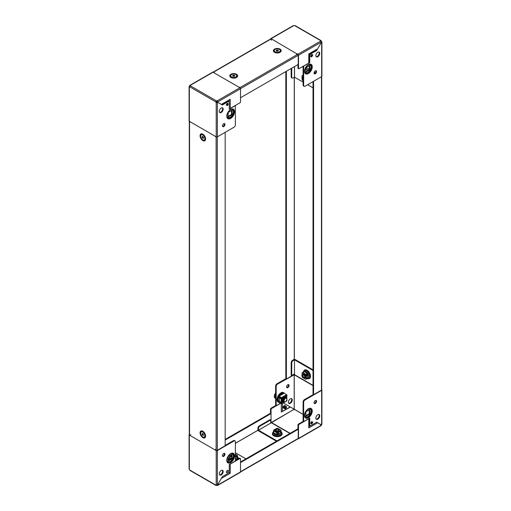 <?xml version="1.0" encoding="UTF-8"?>
<svg xmlns="http://www.w3.org/2000/svg" width="511" height="511" viewBox="0 0 511 511"><rect width="100%" height="100%" fill="white"/><g stroke="black" fill="none" stroke-linecap="round" stroke-linejoin="round"><path stroke-width="0.77" d="M280.705 432.696L277.288 434.727A2.357 1.361 180 0 1 277.281 434.727L277.045 434.586M271.252 422.827L270.696 422.878M240.515 471.985L298.066 438.757A0.824 0.473 60 0 0 298.239 438.381L240.515 471.704A0.824 0.473 -120 0 0 240.515 471.704L240.515 462.608L298.239 429.278L297.683 428.959L240.515 461.963M298.239 438.381L298.239 429.278M225.172 439.422L270.485 413.258L271.041 413.578L271.041 422.68M225.172 440.06L271.041 413.578L271.041 409.477L270.485 409.158A0.786 0.454 -60 0 1 271.041 408.2L276.087 405.287M284.231 393.157A5.493 3.175 120 0 0 279.862 393.649A5.493 3.175 120 0 0 277.007 399.628A5.493 3.175 120 0 0 279.089 402.393M304.754 415.743A4.516 2.606 120 0 0 308.274 416.305A4.516 2.606 120 0 0 311.001 411.08A4.516 2.606 120 0 0 308.721 408.864M273.481 431.533L272.478 433.283A4.906 2.83 0 0 0 273.819 435.851A4.906 2.83 0 0 0 279.606 436.343A4.906 2.83 0 0 0 282.091 433.283L281.088 431.54M303.732 370.884A4.682 2.702 -120 0 1 306.491 370.769A4.682 2.702 -120 0 1 309.66 375.317A4.682 2.702 -120 0 1 308.318 378.83L308.976 378.708A4.906 2.83 -120 0 0 310.381 375.023A4.906 2.83 -120 0 0 307.06 370.258A4.906 2.83 -120 0 0 304.166 370.379L303.157 372.123M315.868 400.413A1.763 1.022 -60 0 1 316.002 400.988A1.763 1.022 -60 0 1 314.188 403.32M316.552 401.307A1.763 1.022 -60 0 1 315.785 403.083A1.763 1.022 -60 0 1 314.425 403.556A1.763 1.022 -60 0 1 314.054 402.751A1.763 1.022 -60 0 1 314.827 400.969A1.763 1.022 -60 0 1 316.188 400.496A1.763 1.022 -60 0 1 316.552 401.307M288.389 384.553A1.763 1.022 -60 0 1 288.523 385.122A1.763 1.022 -60 0 1 286.716 387.459M286.582 386.884A1.763 1.022 120 0 0 286.946 387.696A1.763 1.022 120 0 0 288.306 387.223A1.763 1.022 120 0 0 289.079 385.447A1.763 1.022 120 0 0 288.715 384.636A1.763 1.022 120 0 0 287.354 385.109A1.763 1.022 120 0 0 286.582 386.884M318.87 414.44A2.747 1.584 -60 0 1 319.19 415.488A2.747 1.584 -60 0 1 318.168 418.049A2.747 1.584 -60 0 1 316.181 419.097M319.745 415.807A2.747 1.584 -60 0 1 318.545 418.573A2.747 1.584 -60 0 1 316.43 419.307A2.747 1.584 -60 0 1 315.862 418.049A2.747 1.584 -60 0 1 317.063 415.283A2.747 1.584 -60 0 1 319.177 414.549A2.747 1.584 -60 0 1 319.745 415.807M291.398 398.574A2.747 1.584 -60 0 1 291.717 399.628A2.747 1.584 -60 0 1 290.695 402.189A2.747 1.584 -60 0 1 288.709 403.236M288.389 402.189A2.747 1.584 120 0 0 288.958 403.447A2.747 1.584 120 0 0 291.072 402.713A2.747 1.584 120 0 0 292.273 399.947A2.747 1.584 120 0 0 291.704 398.689A2.747 1.584 120 0 0 289.584 399.423A2.747 1.584 120 0 0 288.389 402.189M284.831 405.613L284.831 405.613A1.373 0.792 120 0 0 284.148 405.683A1.373 0.792 120 0 0 283.247 406.89A1.373 0.792 120 0 0 283.458 407.989L284.831 408.787A1.373 0.792 120 0 0 286.205 407.989A1.373 0.792 120 0 0 286.205 406.405L284.831 405.613M279.638 396.504L279.504 397.188M276.336 405.434L275.78 405.108A0.786 0.454 -60 0 1 275.621 404.75L276.176 405.07A0.786 0.454 120 0 0 276.336 405.434A0.786 0.454 120 0 0 276.732 405.395L280.488 403.224M275.621 386.163A1.961 1.131 -60 0 1 277.007 383.761L277.562 384.08A1.961 1.131 120 0 0 276.176 386.488L275.621 386.163L275.621 404.75M277.007 383.761L285.828 378.67L286.384 378.99L286.384 71.259M311.831 423.964L312.834 422.233L311.653 421.549L310.656 423.287L311.831 423.964A0.824 0.671 120 0 0 311.684 422.929L312.278 421.907L312.834 422.233M321.706 389.701A0.824 0.473 180 0 1 321.904 390.008A0.824 0.473 180 0 1 321.662 390.347L305.035 399.947A1.961 1.131 120 0 0 303.649 402.349L303.649 420.936A0.786 0.454 120 0 0 303.815 421.294A0.786 0.454 120 0 0 304.205 421.256L309.755 418.049L309.755 424.596A1.961 1.131 120 0 0 310.164 425.497A1.961 1.131 120 0 0 311.142 425.401L316.692 422.195L321.393 424.909A0.588 0.339 120 0 1 321.662 424.628L321.662 423.958M313.026 369.855L295.083 359.495A0.824 0.473 0 0 0 293.921 359.495L292.56 360.281L293.116 360.6L294.477 359.821L294.477 373.918L294.477 359.821M281.312 403.652L281.312 412.045L290.401 407.056L293.902 409.081A0.588 0.339 -60 0 0 293.793 409.452L293.819 409.496A0.588 0.339 180 0 0 294.604 409.496L294.63 409.445A0.588 0.339 -120 0 0 294.24 408.768L294.189 408.768A0.588 0.339 -60 0 0 293.921 409.049L289.181 406.354M271.041 408.2L271.596 408.519L280.635 403.3M271.596 408.519A0.786 0.454 120 0 0 271.041 409.477M283.177 407.42L284.403 408.085L283.177 407.42L284.237 405.721L283.618 406.724A0.824 0.671 -60 0 0 283.592 406.711M283.995 405.779L283.183 407.184L283.988 405.785M284.352 408.327L283.222 407.669L284.48 408.117M285.457 406.424L284.378 405.581M303.815 421.294L303.259 420.975A0.786 0.454 -60 0 1 303.093 420.617L303.649 420.936M303.649 402.349L303.093 402.029L303.093 420.617M303.093 402.029A1.961 1.131 -60 0 1 304.479 399.621L305.035 399.947M313.307 394.53L304.479 399.621M310.164 425.497L309.609 425.178A1.961 1.131 120 0 1 309.2 424.277L309.2 418.368M277.562 384.08L294.502 374.633M276.176 386.488L276.176 405.07M294.502 373.911L294.502 374.672A0.824 0.473 -60 0 0 294.675 375.048L313.026 385.645M313.026 370.494L294.528 359.821M258.509 430.217L270.696 423.121L258.483 430.166L277.007 440.897M290.127 433.322L271.775 422.725A0.824 0.473 -60 0 0 271.36 422.763L270.702 423.146M258.483 430.166L258.483 428.595L257.927 428.275L257.927 429.847A0.824 0.473 -120 0 0 258.509 430.856L276.451 441.217M271.328 422.782L293.793 409.452M321.272 424.187L320.691 425.197M320.684 425.65L298.513 438.444A0.824 0.473 60 0 1 298.347 438.821A0.824 0.473 60 0 1 297.977 438.808M316.533 422.15L317.644 422.789L308.785 427.905L308.785 418.771L299.069 424.379A0.786 0.454 120 0 0 298.513 425.344L298.513 438.444M308.785 418.771A0.786 0.454 -0 0 0 309.014 418.477L309.014 427.132M303.56 421.147L298.513 424.06L299.069 424.379M317.644 422.789L321.374 424.941A0.588 0.339 120 0 0 321.266 425.312M298.513 425.344L297.958 425.018L297.958 429.119M297.958 425.018A0.786 0.454 -60 0 1 298.513 424.06M281.312 412.045L290.171 406.928L283.298 402.936M270.485 413.258L270.485 409.158M257.927 428.275A1.961 1.131 -60 0 1 259.313 425.874L270.14 419.627L270.696 419.946L270.696 423.121M259.313 425.874L259.869 426.193L270.696 419.946M259.869 426.193A1.961 1.131 120 0 0 258.483 428.595M294.477 373.918L291.73 375.502L291.73 363.008L291.174 362.689A1.961 1.131 -60 0 1 292.56 360.281M291.174 362.689L291.174 375.183L291.73 375.502M293.116 360.6A1.961 1.131 120 0 0 291.73 363.008M284.793 406.041L285.968 406.724L285.4 407.708A0.824 0.671 120 0 1 284.403 408.085L283.228 407.408A0.824 0.671 -60 0 0 284.225 407.031L284.793 406.041L284.237 405.721M311.653 421.549L312.221 421.875L311.659 422.91L311.065 422.571L311.659 422.916A0.824 0.671 120 0 1 311.684 422.929M310.579 425.586L309.014 426.487M308.785 427.905L308.785 426.621M284.282 408.468A1.373 0.792 120 0 0 285.31 408.123A1.373 0.792 120 0 0 285.936 406.788M285.936 406.705A1.373 0.792 120 0 0 285.649 406.085L286.205 406.405M307.584 373.682L307.775 377.801M305.872 415.647L309.2 413.725L309.2 409.879M309.755 414.044L309.755 409.56L305.872 411.802L305.872 416.286L309.755 414.044L309.2 413.725M294.266 374.039L294.502 374.544M321.706 76.593L321.706 389.804A0.824 0.473 180 0 1 321.464 390.142L313.582 394.69L313.026 394.371L313.026 81.607M313.582 394.69L313.582 81.287L321.464 76.739A0.824 0.473 0 0 0 321.47 76.733M294.266 374.442L286.384 378.99M285.828 378.67L285.828 71.578M231.017 453.73A4.516 2.606 -60 0 1 233.297 455.946A4.516 2.606 -60 0 1 230.57 461.165A4.516 2.606 -60 0 1 227.05 460.603M229.631 459.664A4.682 2.702 0 0 1 229.126 457.811L228.909 458.437A4.906 2.83 0 0 0 229.1 459.97M222.477 455.62A1.763 1.022 120 0 0 222.841 456.432A1.763 1.022 120 0 0 224.201 455.959A1.763 1.022 120 0 0 224.974 454.183A1.763 1.022 120 0 0 224.61 453.372A1.763 1.022 120 0 0 223.243 453.845A1.763 1.022 120 0 0 222.477 455.62M224.284 453.289A1.763 1.022 -60 0 1 224.418 453.857A1.763 1.022 -60 0 1 222.611 456.195M219.283 473.806A2.747 1.584 120 0 0 219.851 475.064A2.747 1.584 120 0 0 221.972 474.329A2.747 1.584 120 0 0 223.166 471.564A2.747 1.584 120 0 0 222.598 470.305A2.747 1.584 120 0 0 220.484 471.046A2.747 1.584 120 0 0 219.283 473.806M222.291 470.197A2.747 1.584 -60 0 1 222.611 471.244A2.747 1.584 -60 0 1 221.595 473.806A2.747 1.584 -60 0 1 219.602 474.86M231.496 454.739L231.496 458.584L228.162 460.507M232.051 454.42L232.051 458.91L228.162 461.152L228.162 456.662L232.051 454.42M227.382 470.209L226.207 472.253L227.376 470.209L228.379 470.784L227.197 472.828L226.201 472.247L227.376 470.209L228.379 470.784M234.971 440.865A1.961 1.131 120 0 0 233.993 440.961L233.438 440.642A1.961 1.131 -60 0 1 234.421 440.546L234.971 440.865A1.961 1.131 120 0 1 235.379 441.766L235.379 460.347A0.786 0.454 120 0 1 234.824 461.312L229.273 464.518L229.273 471.059A1.961 1.131 120 0 1 227.887 473.467L222.336 476.667L217.635 484.811A0.588 0.339 120 0 0 217.367 484.843L217.367 450.561A0.824 0.473 180 0 1 216.204 450.561L215.329 450.057A0.824 0.473 120 0 0 215.329 450.089L189.338 435.053A0.824 0.473 180 0 1 189.096 434.714A0.824 0.473 180 0 1 189.294 434.407M233.993 440.961L217.367 450.561M217.59 485.444L240.342 472.311A0.824 0.473 -120 0 0 240.515 471.934L240.515 458.827A0.786 0.454 120 0 0 240.349 458.469A0.786 0.454 120 0 0 239.959 458.508L239.404 458.188L235.36 460.52M239.404 458.188A0.786 0.454 -60 0 1 239.793 458.15L240.349 458.469M233.438 440.642L225.172 445.413M238.586 458.661A4.906 2.83 0 0 0 238.522 458.437L237.519 456.693M245.925 458.84L235.379 452.752M190.213 435.589A0.824 0.473 -60 0 1 190.213 435.557A0.824 0.473 -60 0 1 190.795 434.58M216.396 484.926L216.396 485.412A0.588 0.339 180 0 1 217.181 485.405L217.181 484.767M190.309 470.35L189.728 470.011A0.588 0.339 -120 0 0 189.338 469.334L189.338 468.657M216.204 450.561L216.204 484.843A0.588 0.339 -120 0 0 215.814 485.073L217.367 484.843M216.396 485.412L215.814 485.073L216.396 485.412M240.515 471.934L217.763 485.067L217.207 484.747M217.763 485.067L217.181 485.405L217.763 485.067A0.588 0.339 120 0 0 217.654 484.824L221.512 478.098M229.739 464.243A0.786 0.454 0 0 0 230.244 464.116L230.244 473.25L229.139 472.605L228.449 473.001M239.959 458.508L230.244 464.116M215.91 449.08A0.824 0.473 120 0 0 215.329 450.057M229.139 471.838L229.139 472.605M237.136 457.85L235.379 458.923M231.496 458.584L232.051 458.91M225.172 132.33L225.172 445.733L217.29 450.287A0.824 0.473 180 0 1 216.121 450.287L215.361 449.846M190.245 435.346L189.536 434.938A0.824 0.473 180 0 1 189.294 434.599L189.294 121.299M189.096 86.704L189.096 120.992A0.824 0.473 0 0 0 189.338 121.324A0.824 0.473 0 0 0 189.536 121.535L190.226 121.931M215.342 136.431L216.121 136.884A0.824 0.473 0 0 0 217.29 136.884L217.367 136.839M221.819 104.646L220.829 104.072L221.384 104.397L230.244 99.281L230.244 108.409L239.959 102.8A0.786 0.454 120 0 0 240.515 101.842L240.515 88.646A0.824 0.473 -120 0 0 239.934 87.63L239.148 87.183M214.032 72.683L213.343 72.281A0.824 0.473 -120 0 0 213.049 72.204A0.824 0.473 -120 0 0 212.653 72.179L189.907 85.311M213.023 72.192L270.658 38.919A0.824 0.473 60 0 1 271.066 38.957L271.782 39.366M296.891 53.866L297.658 54.307A0.824 0.473 60 0 1 298.239 55.316L298.239 64.418L240.515 97.742M308.721 64.699A4.516 2.606 -60 0 1 311.001 66.915A4.516 2.606 -60 0 1 308.274 72.134A4.516 2.606 -60 0 1 304.754 71.572M316.552 71.559A1.763 1.022 120 0 0 316.188 70.754A1.763 1.022 120 0 0 314.827 71.227A1.763 1.022 120 0 0 314.054 73.003A1.763 1.022 120 0 0 314.425 73.808A1.763 1.022 120 0 0 315.785 73.335A1.763 1.022 120 0 0 316.552 71.559M315.868 70.671A1.763 1.022 -60 0 1 316.002 71.24A1.763 1.022 -60 0 1 314.188 73.571M319.745 53.374A2.747 1.584 120 0 0 319.177 52.116A2.747 1.584 120 0 0 317.063 52.85A2.747 1.584 120 0 0 315.862 55.616A2.747 1.584 120 0 0 316.43 56.874A2.747 1.584 120 0 0 318.545 56.14A2.747 1.584 120 0 0 319.745 53.374M318.87 52.007A2.747 1.584 -60 0 1 319.19 53.055A2.747 1.584 -60 0 1 318.168 55.616A2.747 1.584 -60 0 1 316.181 56.664M309.2 65.715L309.2 69.56L305.872 71.483M305.872 72.121L305.872 67.637L309.755 65.389L309.755 69.879L305.872 72.121M311.653 56.977L310.656 56.395L311.831 54.358L312.834 54.933L311.653 56.977M304.064 65.791L309.755 62.668L309.755 56.121L309.2 55.801A1.961 1.131 120 0 1 310.592 53.399L316.143 50.193L316.692 50.512L321.393 42.368A0.588 0.339 120 0 0 321.662 42.343L321.662 76.624A0.824 0.473 0 0 0 321.904 76.286L321.904 42.004M304.205 65.874A0.786 0.454 120 0 0 303.649 66.832L303.093 66.513A0.786 0.454 -60 0 1 303.112 66.341M303.649 85.42A1.961 1.131 120 0 0 304.058 86.321L303.502 85.995A1.961 1.131 -60 0 1 303.093 85.101L303.649 85.42L303.649 66.832M304.058 86.321A1.961 1.131 120 0 0 305.035 86.218L321.662 76.624M310.592 53.399L311.142 53.719L316.692 50.512M311.142 53.719A1.961 1.131 120 0 0 309.755 56.121M298.68 68.717L298.124 68.391A0.786 0.454 -60 0 1 297.958 68.033L298.513 68.353A0.786 0.454 120 0 0 298.68 68.717A0.786 0.454 120 0 0 299.069 68.678L308.785 63.07L308.785 53.936L316.533 49.458M297.958 64.578L297.958 68.033M311.097 56.657L312.278 54.613L312.834 54.933M311.831 54.358L312.221 54.581L311.039 56.619M309.2 55.801L309.2 62.348L309.755 62.668M316.137 50.199L316.341 49.835M303.093 85.101L303.093 66.513M294.477 66.59L294.477 77.18L303.093 82.124M307.616 84.73L313.026 87.854M271.386 40.228A0.824 0.473 -60 0 1 271.941 39.232L271.941 39.232A0.824 0.473 -60 0 1 271.973 39.219L271.066 38.727A0.824 0.473 60 0 0 270.658 38.689A0.824 0.473 60 0 0 270.485 39.015M297.057 53.962L271.973 39.219M297.057 53.732L297.932 54.236A0.824 0.473 60 0 1 298.513 55.252L298.513 68.353M293.237 25.933L293.819 25.595A0.588 0.339 -0 0 0 294.604 25.588L320.691 40.65A0.588 0.339 -0 0 0 320.684 41.104L320.691 40.65L321.272 40.989A0.588 0.339 60 0 0 321.662 41.666L321.106 41.985M321.393 42.368L317.644 48.82M320.857 41.231L321.272 40.989L320.691 40.65M295.186 25.927L294.604 25.588M298.513 55.252L321.266 42.113L320.684 41.104L297.932 54.236M317.088 49.407L309.014 54.07L309.014 62.744A0.786 0.454 180 0 1 308.785 63.07M321.106 42.023L321.662 42.343L321.662 41.666L321.662 42.343M297.057 53.738A0.824 0.473 120 0 0 296.501 54.728M294.477 77.18L293.116 77.966A1.961 1.131 120 0 1 292.132 78.062A1.961 1.131 120 0 1 291.73 77.161L291.73 68.174M292.132 78.062L291.577 77.742A1.961 1.131 -60 0 1 291.174 76.842L291.174 68.493M316.303 49.861L316.098 50.219M309.2 69.56L309.755 69.879M227.05 116.438A4.516 2.606 120 0 0 230.57 117A4.516 2.606 120 0 0 233.297 111.775A4.516 2.606 120 0 0 231.017 109.558M224.284 123.541A1.763 1.022 -60 0 1 224.418 124.116A1.763 1.022 -60 0 1 222.611 126.447M222.477 125.878A1.763 1.022 -60 0 1 223.243 124.096A1.763 1.022 -60 0 1 224.61 123.624A1.763 1.022 -60 0 1 224.974 124.435A1.763 1.022 -60 0 1 224.201 126.211A1.763 1.022 -60 0 1 222.841 126.683A1.763 1.022 -60 0 1 222.477 125.878M222.291 107.764A2.747 1.584 -60 0 1 222.617 108.811A2.747 1.584 -60 0 1 221.595 111.379A2.747 1.584 -60 0 1 219.602 112.426M219.283 111.372A2.747 1.584 -60 0 1 220.484 108.613A2.747 1.584 -60 0 1 222.598 107.872A2.747 1.584 -60 0 1 223.166 109.13A2.747 1.584 -60 0 1 221.972 111.896A2.747 1.584 -60 0 1 219.851 112.631A2.747 1.584 -60 0 1 219.283 111.372M189.888 86.257L189.607 86.091A0.588 0.339 -60 0 1 189.338 86.372L189.894 86.691M228.379 103.899L227.197 103.222L226.201 104.953L227.376 105.63L228.379 103.899A0.824 0.671 120 0 1 227.382 104.276L226.82 105.311M216.811 102.232L216.76 102.232A0.588 0.339 60 0 1 216.37 101.555L216.396 101.504A0.588 0.339 -0 0 1 217.181 101.504L217.181 100.859A0.588 0.339 0 0 0 216.396 100.865L190.309 85.803L189.728 86.813A0.588 0.339 -120 0 1 189.338 87.042L189.338 121.324L190.213 121.829A0.824 0.473 -60 0 1 190.213 121.797L216.204 136.833A0.824 0.473 0 0 0 217.367 136.833L233.993 127.239A1.961 1.131 120 0 0 235.379 124.837L235.379 106.25A0.786 0.454 120 0 0 235.22 105.892A0.786 0.454 120 0 0 234.824 105.93L229.273 109.13L229.273 102.583A1.961 1.131 120 0 0 228.871 101.689A1.961 1.131 120 0 0 227.887 101.785L222.336 104.991L217.635 102.277A0.588 0.339 120 0 1 217.367 102.551L216.811 102.232A0.588 0.339 120 0 0 217.079 101.951L217.635 102.277M228.871 101.689L228.315 101.37A1.961 1.131 120 0 0 227.338 101.465L221.787 104.672M239.442 87.196A0.824 0.473 120 0 0 239.059 87.221A0.824 0.473 120 0 0 239.027 87.24L239.934 87.726A0.824 0.473 -120 0 1 240.515 88.735L217.763 101.868L217.181 101.504M214.326 72.696A0.824 0.473 -60 0 0 213.943 72.722L213.911 72.734A0.824 0.473 -60 0 1 213.943 72.722L213.068 72.217L190.316 85.35A0.588 0.339 0 0 1 190.309 85.803M190.386 122.174A0.824 0.473 -60 0 1 190.213 121.829L190.213 121.797M216.37 101.555L215.814 101.874A0.588 0.339 -120 0 0 216.204 102.551L216.76 102.232M190.316 85.995L190.316 85.35L189.734 85.688L190.29 86.008M216.396 101.504L216.396 100.865L215.814 101.874L189.728 86.813M189.338 87.042L189.338 86.372L189.338 87.042L189.894 86.723M239.934 87.726L217.181 100.859L217.763 101.868A0.588 0.339 120 0 1 217.654 102.238L217.098 101.919A0.588 0.339 120 0 0 217.207 101.548M230.244 108.409A0.786 0.454 180 0 1 229.273 108.473M221.825 104.646L217.654 102.238M217.367 136.833L217.367 102.551L216.204 102.551L216.204 136.833M189.907 86.218L189.626 86.059A0.588 0.339 -60 0 0 189.734 85.688L190.316 85.35M215.329 136.328A0.824 0.473 120 0 0 215.501 136.673M226.788 103.931L227.382 104.276L226.788 103.931M226.763 105.279L227.376 104.276M229.139 100.188L229.139 101.97M230.244 99.281L229.139 99.92M228.162 116.342L231.496 114.419L231.496 110.574M228.162 112.497L228.162 116.981L232.051 114.739L232.051 110.255L228.162 112.497M231.496 114.419L232.051 114.739M275.716 430.735A1.571 0.907 0 0 0 275.883 431.169M278.687 431.169A1.571 0.907 0 0 0 278.853 430.735M276.796 434.388L277.205 434.625L277.205 433.271L277.371 434.625L281.088 432.472L281.088 431.029M279.594 431.686L280.117 431.45M277.371 433.271L277.703 432.983M273.481 431.029L273.481 432.185M276.86 432.977L277.205 433.271M275.895 429.572A1.961 1.131 0 0 0 275.32 430.377A1.961 1.131 0 0 0 276.534 431.418A1.961 1.131 0 0 0 278.674 431.175A1.961 1.131 0 0 0 279.249 430.377A1.961 1.131 0 0 0 278.035 429.329A1.961 1.131 0 0 0 275.895 429.572M275.327 430.454A1.961 1.131 180 0 1 275.895 429.732A1.961 1.131 180 0 1 276.483 429.502M278.086 429.502A1.961 1.131 180 0 1 279.242 430.454M279.977 431.303L278.897 432.089L280.756 430.537L281.037 431.591L280.258 432.044L279.977 431.143M276.783 434.516L276.936 432.581L277.562 432.536L277.843 433.437L277.562 432.376L278.897 432.089M281.063 431.009L280.973 430.16L277.633 428.333L274.592 429.444L274.867 429.764L273.749 430.575L276.936 432.415L276.79 434.51M279.702 431.143L280.258 432.044M280.826 430.173L280.756 430.537M277.562 432.376L276.936 432.415M277.843 433.437L278.623 432.989L278.284 431.852L278.897 431.929M276.636 434.644L273.455 432.747L277.141 434.606M281.088 432.025L281.088 431.482M273.692 432.945L273.749 430.575M273.813 430.211L273.538 430.952M305.156 377.175A1.571 0.907 -120 0 0 305.444 376.818M304.039 374.384A1.571 0.907 -120 0 0 303.585 374.454M305.929 378.926L305.929 378.025L306.983 377.738L306.983 378.632L305.648 378.76L305.712 379.296L307.775 378.242L307.775 373.943L306.6 374.62L306.089 374.327M306.523 375.055L306.6 374.62M306.415 377.987L306.345 377.342M306.517 374.48L307.692 373.803L307.283 373.567M303.719 371.797L302.716 372.378M302.665 375.195A1.961 1.131 -120 0 0 303.521 377.169A1.961 1.131 -120 0 0 305.035 377.699A1.961 1.131 -120 0 0 305.444 376.799A1.961 1.131 -120 0 0 304.588 374.825A1.961 1.131 -120 0 0 303.074 374.301A1.961 1.131 -120 0 0 302.665 375.195M305.105 377.655A1.961 1.131 60 0 1 303.7 377.131M302.895 375.738A1.961 1.131 60 0 1 302.806 375.119A1.961 1.131 60 0 1 303.144 374.263M306.983 377.738L305.929 377.706L306.345 376.537L305.929 375.24L306.983 374.953L305.929 375.24M306.345 376.537L306.204 377.865M305.789 378.843L306.127 378.983M307.469 373.675L307.386 373.337L305.648 374.678L302.461 372.832L302.18 373.075L301.905 375.381L302.461 377.322L305.648 379.162M307.405 373.477L305.853 374.48L305.789 374.997M306.204 376.613L305.834 376.128L306.983 375.847L306.983 374.953M305.648 374.678L305.648 375.074M307.667 373.733L304.198 371.497L307.43 373.298M302.461 372.832L304.486 371.599M306.913 378.74L307.386 378.466M307.386 378.491L307.526 378.146M302.18 373.969L302.18 373.65M302.678 372.462L302.18 373.075M302.18 376.76L302.18 376.435M235.379 458.865L237.519 457.632L237.519 456.182M236.025 456.84L236.548 456.604M229.912 456.182L229.912 457.339M235.379 456.131A1.961 1.131 0 0 0 235.68 455.531A1.961 1.131 0 0 0 235.379 454.931M235.379 455.09A1.961 1.131 180 0 1 235.673 455.608M235.379 457.051L237.251 455.327L235.379 454.247M235.379 457.211L236.408 456.457M231.228 458.737L229.886 457.901L230.327 455.416M236.133 456.297L236.689 457.198L236.408 456.297M237.545 457.166L237.519 456.636M237.494 456.163L237.251 455.327M230.122 458.099L231.285 458.706M237.187 455.691L237.462 456.751L236.689 457.198M229.969 456.106L229.963 455.627M303.093 75.104L302.716 75.321M303.093 77.225A1.961 1.131 -120 0 0 303.074 77.238A1.961 1.131 -120 0 0 302.665 78.138A1.961 1.131 -120 0 0 303.093 79.537M302.895 78.681A1.961 1.131 60 0 1 302.806 78.055A1.961 1.131 60 0 1 303.093 77.244M302.18 76.011L302.659 75.417L302.065 75.852L302.276 77.238L301.905 77.072L302.18 79.377M302.659 80.387L302.18 79.697M303.093 75.673L302.659 75.417L303.093 75.136M302.18 76.912L302.18 76.586M278.291 429.617A1.571 0.907 180 0 1 278.393 429.668A1.571 0.907 180 0 1 278.853 430.313A1.571 0.907 180 0 1 278.853 430.326A1.571 0.907 180 0 1 278.802 430.562A1.571 0.907 180 0 1 276.879 431.201A1.571 0.907 180 0 1 275.716 430.313A1.571 0.907 180 0 1 276.176 429.668A1.571 0.907 180 0 1 276.279 429.617M278.853 430.313L278.853 430.326A1.571 0.907 180 0 1 276.879 431.188A1.571 0.907 180 0 1 275.716 430.326A1.571 0.907 180 0 1 275.716 430.319L275.716 430.326M276.949 430.818A1.297 0.747 180 0 1 276.368 429.559A1.297 0.747 180 0 1 277.62 429.368A1.297 0.747 180 0 1 278.201 429.559A1.297 0.747 180 0 1 278.412 430.466A1.297 0.747 180 0 1 276.949 430.818M276.425 431.393A1.571 0.907 180 0 1 275.716 430.632A1.571 0.907 180 0 1 275.736 430.479M278.834 430.479A1.571 0.907 180 0 1 278.853 430.632A1.571 0.907 180 0 1 278.802 430.869A1.571 0.907 180 0 1 278.15 431.393M275.985 431.227A1.571 0.907 180 0 1 275.716 430.716A1.571 0.907 180 0 1 275.716 430.677M278.853 430.677A1.571 0.907 180 0 1 278.853 430.716A1.571 0.907 180 0 1 278.802 430.952A1.571 0.907 180 0 1 278.584 431.227M302.889 375.611A1.297 0.747 60 0 1 303.809 375.08A1.297 0.747 60 0 1 304.728 376.671A1.297 0.747 60 0 1 303.809 377.201A1.297 0.747 60 0 1 302.889 375.611L302.889 375.387A1.571 0.907 60 0 1 303.215 374.672A1.571 0.907 60 0 1 304.422 375.093A1.571 0.907 60 0 1 305.112 376.671A1.571 0.907 60 0 1 304.786 377.386A1.571 0.907 60 0 1 304 377.31A1.571 0.907 60 0 1 303.898 377.246M303.215 374.672L303.227 374.665A1.571 0.907 60 0 1 303.227 374.665A1.571 0.907 60 0 1 304.013 374.742A1.571 0.907 60 0 1 305.124 376.664A1.571 0.907 60 0 1 304.799 377.38A1.571 0.907 60 0 1 304.792 377.386L304.799 377.38M303.374 374.608A1.571 0.907 60 0 1 303.496 374.506A1.571 0.907 60 0 1 304.281 374.589A1.571 0.907 60 0 1 304.505 374.742M305.367 376.237A1.571 0.907 60 0 1 305.393 376.511A1.571 0.907 60 0 1 305.067 377.227A1.571 0.907 60 0 1 304.92 377.284M303.528 374.486A1.571 0.907 60 0 1 303.566 374.467A1.571 0.907 60 0 1 304.141 374.448M305.437 376.696A1.571 0.907 60 0 1 305.131 377.188A1.571 0.907 60 0 1 305.099 377.207M203.442 434.759L202.893 433.73A0.984 0.568 -120 0 0 203.237 434.497A0.984 0.568 -120 0 0 203.442 434.708M205.237 434.746L205.237 435.493A2.989 1.725 -120 0 0 203.123 431.827A2.989 1.725 -120 0 0 201.628 431.68A2.989 1.725 -120 0 0 201.455 431.808M204.866 435.704A2.989 1.725 -120 0 0 203.563 432.696A2.989 1.725 -120 0 0 201.257 431.897A2.989 1.725 -120 0 0 200.638 433.264A2.989 1.725 -120 0 0 201.941 436.273A2.989 1.725 -120 0 0 204.247 437.077A2.989 1.725 -120 0 0 204.866 435.704M203.442 435.346L202.752 435.41L202.056 434.548L202.056 433.622L202.752 433.558L203.442 434.42L203.442 435.346M204.419 436.95A2.989 1.725 -120 0 0 204.617 436.86A2.989 1.725 -120 0 0 205.237 435.493M203.442 435.008L202.752 435.41M202.893 434.063L202.056 434.548M277.824 51.113A0.984 0.568 0 0 0 277.537 51.043L277.869 51.094M274.318 50.844A2.989 1.725 0 0 0 274.292 51.055A2.989 1.725 0 0 0 275.174 52.275A2.989 1.725 0 0 0 276.508 52.722A2.989 1.725 0 0 0 279.402 52.275A2.989 1.725 0 0 0 280.277 51.055A2.989 1.725 0 0 0 280.252 50.844M278.061 48.96A2.989 1.725 0 0 0 274.292 50.627A2.989 1.725 0 0 0 276.508 52.294A2.989 1.725 0 0 0 280.277 50.627A2.989 1.725 0 0 0 278.061 48.96M278.086 50.167L278.38 50.793L277.582 51.26L276.483 51.087L276.189 50.455L276.994 49.995L278.086 50.167L278.086 50.966M276.994 50.959L277.537 51.043A0.984 0.568 0 0 0 276.719 51.126L276.994 49.995M303.093 79.333A1.297 0.747 60 0 1 302.889 78.547L302.889 78.33A1.571 0.907 60 0 1 303.093 77.704M302.889 78.547A1.297 0.747 60 0 1 303.093 77.998M230.748 75.998A2.989 1.725 0 0 0 230.723 76.209A2.989 1.725 0 0 0 230.825 76.656A2.989 1.725 0 0 0 231.598 77.436A2.989 1.725 0 0 0 235.827 77.436A2.989 1.725 0 0 0 236.708 76.209A2.989 1.725 0 0 0 236.682 75.998M236.606 75.334A2.989 1.725 0 0 0 233.323 74.069A2.989 1.725 0 0 0 230.723 75.781A2.989 1.725 0 0 0 230.825 76.228A2.989 1.725 0 0 0 234.108 77.493A2.989 1.725 0 0 0 236.708 75.781A2.989 1.725 0 0 0 236.606 75.334M234.811 75.954L234.006 76.414L232.914 76.248L232.62 75.615L233.418 75.149L234.517 75.321L234.811 75.954M233.418 76.113L233.968 76.196A0.984 0.568 0 0 0 233.15 76.28L233.418 75.149M234.255 76.273A0.984 0.568 0 0 0 233.968 76.196L234.3 76.248M234.517 76.12L234.517 75.321M205.237 137.683L205.237 138.43A2.989 1.725 -120 0 0 203.123 134.77A2.989 1.725 -120 0 0 201.628 134.617A2.989 1.725 -120 0 0 201.455 134.744M204.419 139.886A2.989 1.725 -120 0 0 204.617 139.797A2.989 1.725 -120 0 0 205.237 138.43M200.638 136.201A2.989 1.725 -120 0 0 201.941 139.216A2.989 1.725 -120 0 0 204.247 140.014A2.989 1.725 -120 0 0 204.866 138.647A2.989 1.725 -120 0 0 203.563 135.632A2.989 1.725 -120 0 0 201.257 134.834A2.989 1.725 -120 0 0 200.638 136.201M202.056 136.558L202.752 136.501L203.442 137.363L203.442 138.289L202.752 138.347L202.056 137.485L202.056 136.558M203.442 137.951L202.752 138.347M203.442 137.695L202.893 137.005L202.056 137.485M202.893 137.005L202.893 136.673M202.899 136.686A0.984 0.568 -120 0 0 203.237 137.44A0.984 0.568 -120 0 0 203.442 137.651M281.504 398.797L281.452 399.423M281.414 397.59L279.619 396.964L279.37 400.234L279.619 401.774L280.296 402.163M280.922 402.527L281.133 398.97M279.37 398.216L279.76 396.536M281.318 397.628L281.382 397.986M281.504 401.672L281.318 402.598M285.425 397.124A2.504 1.45 -60 0 1 285.936 397.571A2.357 1.361 -60 0 1 285.968 397.59M283.797 401.761A2.549 1.476 -60 0 1 282.985 401.493A2.549 1.476 -60 0 1 282.653 400.483A2.549 1.476 -60 0 1 283.631 398.069A2.549 1.476 -60 0 1 285.502 397.136A2.549 1.476 -60 0 1 286.134 397.705M286.684 398.133A3.334 1.929 120 0 0 286.684 397.999A3.334 1.929 120 0 0 284.327 396.638A3.334 1.929 120 0 0 281.97 400.726A3.334 1.929 120 0 0 284.435 402.023M281.548 402.406L281.414 399.442L281.823 403.53L279.262 402.432L280.009 401.997M279.223 396.038L284.103 393.151L286.626 394.684L286.824 395.035L281.829 398.082L280.296 397.52L281.829 398.082L281.414 399.442M281.689 397.999L279.734 396.555M286.869 399.34L286.767 394.843M281.823 402.246L281.274 402.572L280.296 402.01L281.689 402.489M279.523 401.263L279.268 402.591L281.631 403.818L281.829 403.53M286.824 400.324L286.626 400.931M286.824 400.643L286.863 399.385M280.296 397.52L280.296 398.484L281.925 399.034L281.548 399.525M279.875 401.921L279.185 402.317L279.568 401.518M281.829 397.922L279.242 396.21M286.824 395.84L286.824 396.159M280.296 402.01L280.296 402.968M283.611 401.672A2.357 1.361 -60 0 1 283.573 401.646A2.504 1.45 -60 0 1 282.934 401.435M286.173 398.222A1.974 1.143 -60 0 1 286.869 399.219A1.974 1.143 -60 0 1 285.47 401.64A1.974 1.143 -60 0 1 284.774 401.825A1.974 1.143 -60 0 1 284.263 399.915A1.974 1.143 -60 0 1 286.173 398.222M286.863 399.072A2.357 1.361 120 0 0 286.869 398.912A2.357 1.361 120 0 0 286.039 397.724A2.357 1.361 120 0 0 283.765 399.743A2.357 1.361 120 0 0 284.372 402.016A2.357 1.361 120 0 0 285.202 401.793A2.357 1.361 120 0 0 285.342 401.703M283.854 401.774A2.357 1.361 -60 0 1 283.65 401.691A2.357 1.361 -60 0 1 283.388 399.525A2.357 1.361 -60 0 1 285.662 397.507A2.357 1.361 -60 0 1 286.007 397.615A2.357 1.361 -60 0 1 286.179 397.75M283.65 401.691L283.573 401.646A2.357 1.361 -60 0 1 283.305 399.481A2.357 1.361 -60 0 1 285.585 397.462A2.357 1.361 -60 0 1 285.93 397.571L286.007 397.615M283.401 401.512A2.357 1.361 -60 0 1 283.196 401.429A2.357 1.361 -60 0 1 282.934 399.263A2.357 1.361 -60 0 1 285.208 397.245A2.357 1.361 -60 0 1 285.553 397.354A2.357 1.361 -60 0 1 285.726 397.488M284.608 397.277A2.357 1.361 -60 0 1 285.125 397.2A2.357 1.361 -60 0 1 285.47 397.309A2.357 1.361 -60 0 1 285.515 397.328M283.158 401.41A2.357 1.361 -60 0 1 283.12 401.384A2.357 1.361 -60 0 1 282.66 400.656M235.379 443.331L258.017 430.262M270.696 422.942L271.066 422.725M257.998 430.211L235.379 443.267M279.076 402.202A5.142 2.97 -60 0 1 277.588 399.672A5.142 2.97 -60 0 1 279.951 394.377A5.142 2.97 -60 0 1 283.969 393.234M279.325 401.678A4.516 2.606 -60 0 1 278.259 399.545A4.516 2.606 -60 0 1 279.262 396.281M304.703 415.226A4.867 2.811 120 0 0 304.792 415.941A4.867 2.811 120 0 0 308.535 416.842A4.867 2.811 120 0 0 311.589 411.131A4.867 2.811 120 0 0 308.919 408.8C304.901 411.125 305.163 413.112 304.709 415.168L304.792 415.941M312.253 410.997A5.493 3.175 120 0 0 308.369 408.755A5.493 3.175 120 0 0 304.479 415.488A5.493 3.175 120 0 0 308.369 417.73A5.493 3.175 120 0 0 312.253 410.997M272.702 432.651A4.682 2.702 0 0 0 273.979 435.104A4.682 2.702 0 0 0 279.498 435.57A4.682 2.702 0 0 0 281.874 432.651M273.481 432.159A3.922 2.268 0 0 0 274.509 434.324A3.922 2.268 0 0 0 279.23 434.695A3.922 2.268 0 0 0 281.088 432.159M307.501 378.396A3.922 2.268 -120 0 0 308.765 375.521A3.922 2.268 -120 0 0 306.089 371.618A3.922 2.268 -120 0 0 303.7 371.81M279.613 395.744A4.516 2.606 -60 0 1 283.286 393.63M321.662 390.347L321.662 424.628M309.2 424.277L309.755 424.596M311.659 422.916L311.065 422.571M284.403 408.085L283.228 407.408L284.403 408.085M294.189 374.486L294.189 408.768M313.026 385.364L294.502 374.672M271.36 422.763L289.884 433.462M294.604 409.496L303.093 414.395M271.066 422.635L293.819 409.496M294.24 408.768L294.24 374.486M303.093 414.332L294.63 409.445M285.4 407.708L284.225 407.031M311.646 422.859L311.084 422.533M282.417 403.447L282.417 411.4M294.323 374.442L294.323 374.007M294.323 359.367L294.323 77.263M321.464 76.739L321.464 390.142M294.266 77.295L294.266 359.38M226.999 459.964A4.867 2.811 -60 0 1 231.215 453.659A4.867 2.811 -60 0 1 233.878 455.991A4.867 2.811 -60 0 1 230.831 461.701A4.867 2.811 -60 0 1 227.088 460.807A4.867 2.811 -60 0 1 226.999 460.085M234.549 455.863A5.493 3.175 -60 0 1 230.659 462.596A5.493 3.175 -60 0 1 226.775 460.347A5.493 3.175 -60 0 1 230.659 453.621A5.493 3.175 -60 0 1 234.549 455.863M229.912 457.319A3.922 2.268 0 0 0 230.487 459.165M189.338 435.053L189.338 469.334M189.728 470.011L215.814 485.073M230.244 473.25L221.384 478.366M238.324 458.808A4.682 2.702 0 0 0 238.298 457.811M235.379 459.932A3.922 2.268 0 0 0 237.519 457.319M201.717 138.954A3.411 1.967 -120 0 0 202.969 140.084A3.411 1.967 -120 0 0 205.345 138.245A3.411 1.967 -120 0 0 203.34 134.763A3.411 1.967 -120 0 0 202.969 134.514A3.411 1.967 -120 0 0 200.868 134.725A3.411 1.967 -120 0 0 200.906 137.555M202.829 134.176A3.922 2.268 -120 0 0 200.056 135.779A3.922 2.268 -120 0 0 202.829 140.582A3.922 2.268 -120 0 0 205.607 138.979A3.922 2.268 -120 0 0 202.829 134.176M200.906 434.618A3.411 1.967 60 0 1 200.868 431.782A3.411 1.967 60 0 1 202.969 431.578A3.411 1.967 60 0 1 203.34 431.827A3.411 1.967 60 0 1 205.345 435.302A3.411 1.967 60 0 1 202.969 437.141A3.411 1.967 60 0 1 201.717 436.017M202.829 431.233A3.922 2.268 60 0 1 205.607 436.043A3.922 2.268 60 0 1 202.829 437.646A3.922 2.268 60 0 1 200.056 432.836A3.922 2.268 60 0 1 202.829 431.233M189.536 121.535L189.536 434.938M216.121 450.287L216.121 136.884M217.29 450.287L217.29 136.884M276.477 48.967A3.411 1.967 0 0 0 274.005 50.346A3.411 1.967 0 0 0 274.873 52.269A3.411 1.967 0 0 0 275.276 52.467A3.411 1.967 0 0 0 279.293 52.467A3.411 1.967 0 0 0 279.696 49.484A3.411 1.967 0 0 0 278.093 48.967M280.06 49.113A3.922 2.268 0 0 0 274.509 49.113A3.922 2.268 0 0 0 274.509 52.32A3.922 2.268 0 0 0 280.06 52.32A3.922 2.268 0 0 0 280.06 49.113M234.523 74.121A3.411 1.967 180 0 1 236.127 74.638A3.411 1.967 180 0 1 235.724 77.621A3.411 1.967 180 0 1 231.707 77.621A3.411 1.967 180 0 1 231.304 77.423A3.411 1.967 180 0 1 230.435 75.5A3.411 1.967 180 0 1 232.907 74.121M236.491 74.267A3.922 2.268 180 0 1 236.491 77.474A3.922 2.268 180 0 1 230.94 77.474A3.922 2.268 180 0 1 230.94 74.267A3.922 2.268 180 0 1 236.491 74.267M271.066 38.957L213.343 72.281M239.934 87.63L297.658 54.307M240.515 88.646L298.239 55.316M304.703 70.933A4.867 2.811 -60 0 1 308.919 64.629A4.867 2.811 -60 0 1 311.589 66.96A4.867 2.811 -60 0 1 308.535 72.671A4.867 2.811 -60 0 1 304.792 71.776A4.867 2.811 -60 0 1 304.703 71.055M304.479 71.316A5.493 3.175 -60 0 1 308.369 64.59A5.493 3.175 -60 0 1 312.253 66.832A5.493 3.175 -60 0 1 308.369 73.565A5.493 3.175 -60 0 1 304.479 71.316M302.314 66.8L303.093 67.254M305.872 68.857L308.139 70.167M294.528 77.18L294.528 66.558M305.98 67.573L309.2 69.432L305.98 67.573M314.182 72.306L315.293 72.952L314.182 72.306M293.819 25.595L271.066 38.727M315.332 72.907L314.201 72.249M309.2 69.362L306.038 67.541M291.174 76.842L291.73 77.161M233.878 111.826A4.867 2.811 120 0 0 231.215 109.495C227.197 111.82 227.459 113.812 227.005 115.863L227.088 116.642A4.867 2.811 120 0 0 230.831 117.536A4.867 2.811 120 0 0 233.878 111.826M226.775 116.182A5.493 3.175 120 0 0 230.659 118.424A5.493 3.175 120 0 0 234.549 111.698A5.493 3.175 120 0 0 230.659 109.45A5.493 3.175 120 0 0 226.775 116.182M226.999 115.92A4.867 2.811 120 0 0 227.088 116.642M227.887 101.785L227.338 101.465M239.027 87.24L213.911 72.734M226.769 103.969L227.331 104.295M273.538 430.92L276.732 432.766M277.843 432.862L278.623 432.408M280.258 431.463L281.037 431.016M302.659 372.481L305.846 374.32M306.485 378.926L306.485 378.025M306.485 376.134L306.485 375.24M230.174 455.729L231.496 456.489M231.496 456.962L229.969 456.08M236.689 456.623L237.462 456.17M302.461 80.259L303.093 80.623M303.093 76.139L302.461 75.775M281.829 403.69L284.819 401.965M285.828 401.378L286.824 400.803M284.263 393.176L279.268 396.057M286.626 394.684L281.631 397.564M281.274 398.082L281.274 399.046M281.274 402.572L281.274 403.53M274.26 396.338A3.296 1.903 -60 0 1 275.621 393.01M275.621 393.08A3.532 2.038 120 0 0 274.995 398.05L275.621 392.94M308.318 378.83L306.964 378.708M321.093 425.689L298.347 438.821M321.904 390.008L321.904 424.296M227.088 460.807L227.005 460.028C227.459 457.977 227.197 455.984 231.215 453.659M229.126 457.811L229.912 456.687M189.9 470.388L215.987 485.45M189.096 434.714L189.096 468.996M203.34 431.827L205.345 435.302M205.345 138.245L203.34 134.763M235.724 77.621L231.707 77.621M275.276 52.467L279.293 52.467M304.792 71.776L304.709 70.997C305.163 68.947 304.901 66.96 308.919 64.629M295.013 25.55L321.1 40.612M293.41 25.556L270.658 38.689M311.959 54.434L310.784 56.472M229.688 99.862L221.614 104.525M277.78 428.314L280.973 430.16M276.655 434.708L273.577 432.926M276.029 428.799L276.809 428.352M273.615 430.192L274.394 429.745M305.712 379.296L302.518 377.457M304.409 371.51L307.488 373.286M302.065 373.809L302.065 372.909M302.065 376.594L302.065 375.7M235.379 454.151L237.398 455.314M231.189 458.763L230.001 458.08M303.093 80.725L302.518 80.393M302.065 76.746L302.065 75.852M302.065 79.537L302.065 78.637M203.768 432.204L203.123 431.827M201.628 431.68L201.257 431.897M204.617 436.86L204.247 437.077M275.819 52.652L275.174 52.275M274.292 51.055L274.292 50.627M280.277 51.055L280.277 50.627M278.757 52.652L279.402 52.275M230.723 76.209L230.723 75.781M236.708 76.209L236.708 75.781M235.181 77.806L235.827 77.436M232.243 77.806L231.598 77.436M204.617 139.797L204.247 140.014M201.628 134.617L201.257 134.834M203.768 135.14L203.123 134.77M286.76 400.937L281.765 403.824M279.108 396.038L284.103 393.151M286.939 399.519L286.939 400.483M286.939 395.035L286.939 395.999M275.621 398.414L274.995 398.05"/></g></svg>
